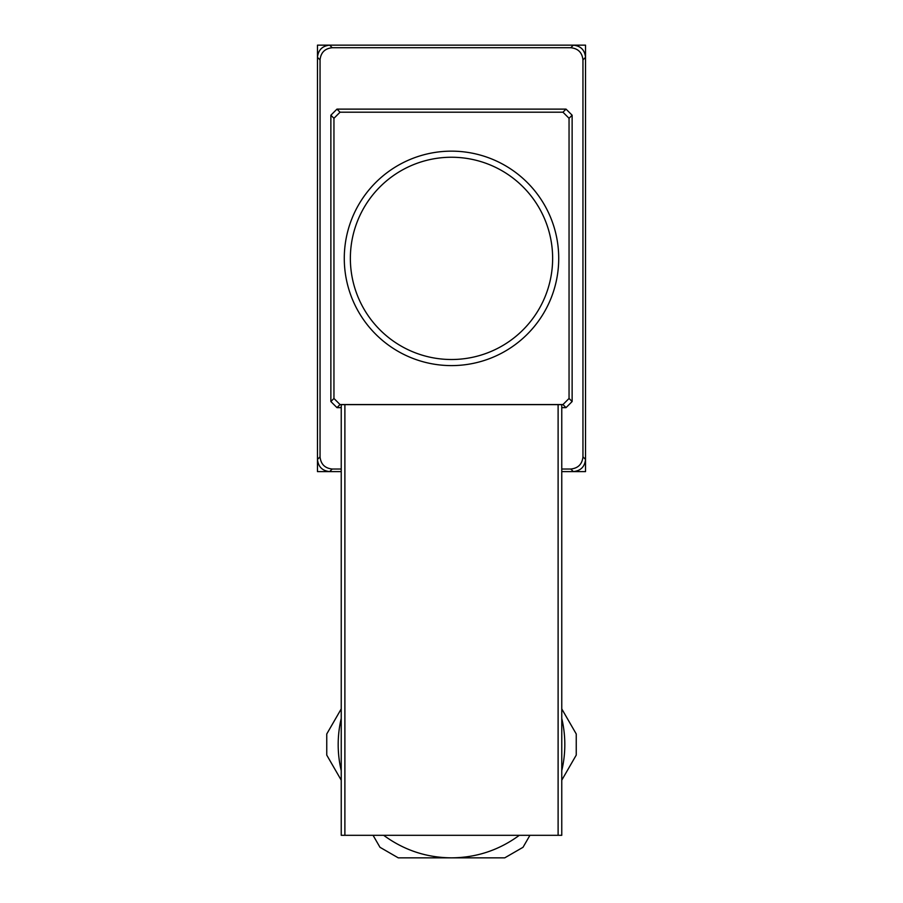<?xml version="1.0" encoding="UTF-8"?>
<svg xmlns="http://www.w3.org/2000/svg" width="903" height="903" viewBox="0 0 903 903"><rect width="100%" height="100%" fill="white"/><g stroke="black" fill="none" stroke-linecap="round" stroke-linejoin="round"><path stroke-width="1.35" d="M332.225 469.029L329.651 471.603L341.232 471.603L317.472 471.603L317.472 45.15L585.528 45.15L585.528 471.603L561.768 471.603L573.349 471.603L570.775 469.029C578.123 468.251 582.175 464.198 582.954 456.85L582.954 59.903C582.175 52.555 578.123 48.502 570.775 47.724L332.225 47.724C324.877 48.502 320.825 52.555 320.046 59.903L320.046 456.85C320.825 464.198 324.877 468.251 332.225 469.029L341.232 469.029M558.72 258.382A107.22 107.22 0 0 1 451.5 365.602A107.22 107.22 0 0 1 344.28 258.382A107.22 107.22 0 0 1 451.5 151.151A107.22 107.22 0 0 1 558.72 258.382A107.22 107.22 0 0 0 451.5 151.151A107.22 107.22 0 0 0 344.28 258.382M561.768 718.438A113.315 113.315 0 0 1 561.768 770.631M519.327 835.309C499.077 850.163 476.468 857.669 451.5 857.85C426.543 857.669 403.934 850.163 383.673 835.309M561.768 469.029L570.775 469.029M562.953 112.198L566.034 109.116L336.966 109.116L340.047 112.198L333.952 118.293L333.952 398.46L340.047 404.555L562.953 404.555L569.048 398.46L569.048 118.293L562.953 112.198L340.047 112.198M566.034 109.116L572.13 115.212L569.048 118.293M569.048 398.46L572.13 401.542L572.13 115.212M572.13 401.542L566.034 407.637L562.953 404.555M340.047 404.555L336.966 407.637L341.232 407.637M561.768 407.637L566.034 407.637M336.966 407.637L330.87 401.542L333.952 398.46M333.952 118.293L330.87 115.212L330.87 401.542M330.87 115.212L336.966 109.116M582.954 456.85L585.528 459.424L585.528 57.329L582.954 59.903M570.775 47.724L573.349 45.15L329.651 45.15L332.225 47.724M320.046 59.903L317.472 57.329L317.472 459.424L320.046 456.85M573.349 45.15C580.697 45.929 584.749 49.981 585.528 57.329M585.528 459.424C584.749 466.772 580.697 470.824 573.349 471.603M329.651 471.603C322.303 470.824 318.251 466.772 317.472 459.424M317.472 57.329C318.251 49.981 322.303 45.929 329.651 45.15M341.232 404.668L344.89 404.634L344.89 835.309L341.232 835.309L341.232 404.668M558.11 404.634L561.768 404.668L561.768 835.309L558.11 835.309L558.11 404.634L344.89 404.634M558.11 835.309L344.89 835.309M454.548 835.309L448.452 835.309M341.232 770.631A113.315 113.315 0 0 1 341.232 718.438M529.937 835.309L523.018 847.296L504.743 857.85L398.257 857.85L379.982 847.296L373.063 835.309M341.232 780.169L326.751 755.089L326.751 733.981L341.232 708.9M561.768 708.9L576.249 733.981L576.249 755.089L561.768 780.169M350.364 258.382A101.136 101.136 0 0 0 451.5 359.507A101.136 101.136 0 0 0 552.636 258.382A101.136 101.136 0 0 0 451.5 157.246A101.136 101.136 0 0 0 350.364 258.382"/></g></svg>
